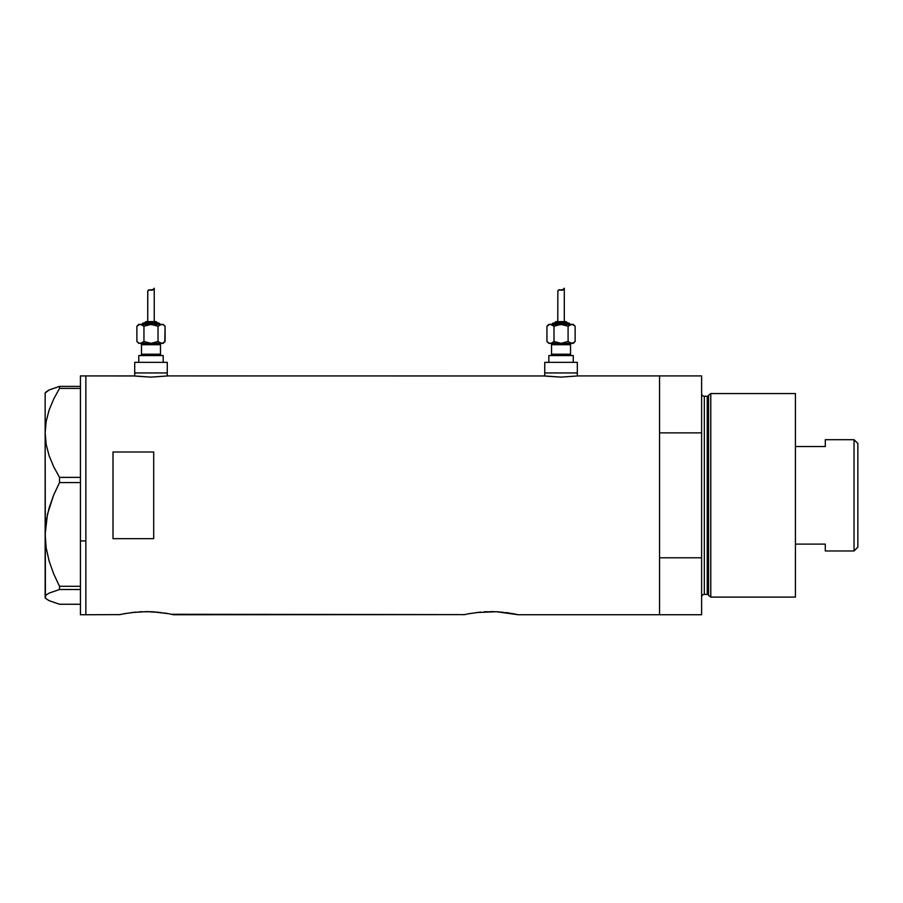 <?xml version="1.0" encoding="UTF-8"?>
<svg xmlns="http://www.w3.org/2000/svg" width="903" height="903" viewBox="0 0 903 903"><rect width="100%" height="100%" fill="white"/><g stroke="black" fill="none" stroke-linecap="round" stroke-linejoin="round"><path stroke-width="1.35" d="M167.269 376.02L167.269 372.939L134.705 372.939L134.705 376.02L134.705 372.939L167.269 372.939L167.269 376.02M577.322 376.02L577.322 372.939L544.757 372.939L544.757 376.02L544.757 372.939L577.322 372.939L577.322 376.02M135.326 376.099L150.982 377.127L167.947 375.919L544.407 375.964L167.947 375.919L150.982 377.127L134.028 375.919L85.853 375.919L85.853 614.74L119.76 614.616L85.853 614.74L85.853 375.919L134.355 375.964M545.378 376.099L561.034 377.127L577.999 375.919L659.551 375.919L577.999 375.919L561.034 377.127L544.08 375.919M119.241 614.74L126.206 613.34M131.646 612.539L146.388 611.613L161.423 612.584M139.378 611.816L151.681 611.726L168.308 613.656M141.85 611.703L141.071 611.726M148.668 611.636L146.354 611.613M154.56 611.895L151.659 611.726M158.014 612.189L156.772 612.076M164.312 612.99L167.337 613.487M168.929 613.78L173.511 614.74L464.413 614.616L171.423 614.277M463.894 614.74L470.497 613.408M476.299 612.539L496.334 611.726L518.164 614.74L659.551 614.74L659.551 375.919L659.551 432.864L701.62 432.864L701.62 375.919L701.62 614.74L518.164 614.74L512.96 613.656M484.031 611.816L496.334 611.726L511.99 613.487M486.503 611.703L485.724 611.726M493.32 611.636L491.006 611.613M499.212 611.895L496.311 611.726M506.098 612.584L508.965 612.99M502.666 612.189L501.425 612.076M112.999 538.662L112.999 451.997L153.702 451.997L153.702 538.662L112.999 538.662L112.999 451.997L153.702 451.997L153.702 538.662L112.999 538.662M123.824 613.78L135.981 612.076M468.476 613.78L480.633 612.076M659.551 614.74L659.551 375.919L659.551 432.864L701.62 432.864L701.62 557.794L659.551 557.794L659.551 614.74L701.62 614.74L701.62 557.794L659.551 557.794L659.551 614.74M513.581 613.78L517.645 614.616M171.435 614.277L172.992 614.616M80.435 614.74L80.435 375.919L80.435 540.92L85.853 540.92L85.853 375.919L85.853 540.92L80.435 540.92L80.435 614.74L85.853 614.74L85.853 540.92L85.853 614.74M46.2 598.813L49.157 600.687L59.508 604.254L80.435 604.254L59.508 604.254L49.157 600.687L46.2 598.813L45.15 596.883L46.166 594.987L49.101 593.113L59.508 589.512L59.508 586.307L80.435 586.307L59.508 586.307L53.695 573.924L49.112 561.045L46.177 547.895L45.15 534.452L46.188 520.929L49.134 507.791L53.683 495.002L59.508 482.586L59.508 477.371L80.435 477.371L59.508 477.371L53.706 466.761L49.157 455.846L46.2 444.547L45.15 432.887L46.166 421.408L49.101 410.097L53.683 399.058L59.508 388.403L80.435 388.403L59.508 388.403L59.508 386.394L49.157 389.961L45.41 392.805M45.41 597.854L45.15 432.887L45.15 596.883L46.166 594.987L49.101 593.113L59.508 589.512L59.508 586.307L53.695 573.924L49.112 561.045L46.177 547.895L45.15 534.452L47.441 514.315L53.683 495.002L59.508 482.586L59.508 477.371L53.706 466.761L49.157 455.846L46.2 444.547L45.15 432.887L45.15 392.884L45.15 432.887L46.166 421.408L49.101 410.097L53.683 399.058L59.508 388.403L59.508 386.394L80.435 386.394L59.508 386.394L49.157 389.961L46.2 391.834M59.508 589.512L80.435 589.512L59.508 589.512M59.508 482.586L80.435 482.586L59.508 482.586M45.15 596.883L45.15 597.775L45.15 596.883M710.774 393.561L708.55 395.266L708.55 595.382L710.774 597.097L710.774 393.561L710.774 597.097L795.43 597.097L795.43 393.561L710.774 393.561L795.43 393.561L795.43 597.097L710.774 597.097L708.55 595.382A1.354 1.354 0 0 0 707.23 594.377A1.354 1.354 0 0 1 708.55 595.382L708.55 395.266A1.354 1.354 0 0 1 707.23 396.27L704.329 396.27A2.709 2.709 0 0 1 701.62 393.561A2.709 2.709 0 0 0 704.329 396.27L704.329 594.377L707.23 594.377L707.23 396.27A1.354 1.354 0 0 0 708.55 395.266L710.774 393.561M701.62 597.097A2.709 2.709 0 0 1 704.329 594.377A2.709 2.709 0 0 0 701.62 597.097M707.23 594.377L704.329 594.377L704.329 396.27L707.23 396.27L707.23 594.377M854.046 550.965L857.85 547.162L857.85 443.497L854.046 439.693L854.046 550.965L854.046 439.693L825.286 439.693L825.286 446.534L795.43 446.534L825.286 446.534L825.286 439.693L854.046 439.693L857.85 443.497L857.85 547.162L854.046 550.965L825.286 550.965L854.046 550.965M825.286 544.114L825.286 550.965L825.286 544.114L795.43 544.114L825.286 544.114M140.134 343.354A1.354 1.354 0 0 1 141.489 344.709L141.489 354.213A1.354 1.354 0 0 1 140.134 355.568A1.354 1.354 0 0 0 141.489 354.213L160.486 354.213L160.486 344.709A1.354 1.354 0 0 1 161.84 343.354A1.354 1.354 0 0 0 160.486 344.709L141.489 344.709A1.354 1.354 0 0 0 140.134 343.354M161.84 355.568A1.354 1.354 0 0 1 160.486 354.213A1.354 1.354 0 0 0 161.84 355.568M159.808 324.358A1.354 1.354 0 0 0 158.454 323.003L143.521 323.003A1.354 1.354 0 0 0 142.166 324.358A1.354 1.354 0 0 1 143.521 323.003L158.454 323.003A1.354 1.354 0 0 1 159.808 324.358M155.734 321.649A1.354 1.354 0 0 1 157.099 323.003A1.354 1.354 0 0 0 155.734 321.649L146.241 321.649A1.354 1.354 0 0 0 144.886 323.003A1.354 1.354 0 0 1 146.241 321.649L155.643 321.649M152.821 324.493L154.616 324.888L149.153 324.493L143.938 326.243L147.358 324.888L143.938 326.243L141.342 324.493L138.78 324.358L136.884 326.243L139.491 324.493L136.884 326.243L138.78 324.358L163.195 324.358L139.502 324.493L141.32 324.493L143.938 326.243L150.993 324.358L158.036 326.243L161.569 324.358L158.014 326.231M147.855 290.766L149.108 289.761L152.37 290.202L154.244 288.26L154.244 321.649L154.244 288.26L152.37 290.202L149.108 289.761L147.731 291.251L147.731 321.649L147.787 290.969M162.495 343.219L165.091 341.469L162.495 343.219L165.091 341.469L163.195 343.354L160.655 343.219L158.036 341.469L160.632 343.219L162.472 343.219M163.195 362.351L163.195 355.568L138.78 355.568L138.78 362.351L138.78 355.568L163.195 355.568L163.195 362.351M167.269 372.939L167.269 362.351L134.705 362.351L134.705 372.939L167.269 372.939L167.269 362.351L134.705 362.351L134.705 372.939L167.269 372.939M139.502 343.219L152.821 343.219L158.036 341.469L150.993 343.354L143.938 341.469L140.416 343.354L161.569 343.354L158.036 341.469L154.616 342.824L158.036 341.469L161.569 343.354L151.399 343.343M160.486 344.709L160.486 354.213L141.489 354.213L141.489 344.709L160.486 344.709M138.78 343.354L136.884 341.469L138.599 342.835L136.884 341.469L136.884 326.243L136.884 341.469L138.588 342.824M143.972 341.481L143.938 326.243L143.938 341.469L147.99 342.993M140.416 343.354L142.222 342.824M164.786 341.752L165.091 326.243L163.387 324.888L165.091 326.243L165.091 341.469M153.533 289.276L152.912 289.886M150.372 289.953L153.352 289.491M148.589 289.908L151.038 290.168L148.589 289.908L147.731 291.263L148.589 289.908L150.045 289.863M149.108 289.761L149.898 289.829M162.472 324.493L159.752 324.888M161.569 324.358L158.036 326.243L158.036 341.469L158.036 326.243L153.984 324.719M142.234 324.888L143.938 326.243L140.416 324.358L142.234 324.888M149.153 343.219L150.993 343.354M160.632 343.219L161.569 343.354M163.375 324.888L165.091 326.243L163.195 324.358M141.32 343.219L142.222 342.835L141.32 343.219M139.502 324.493L138.599 324.888L139.502 324.493M151.038 290.168L152.37 290.202M550.187 343.354A1.354 1.354 0 0 1 551.541 344.709L551.541 354.213A1.354 1.354 0 0 1 550.187 355.568A1.354 1.354 0 0 0 551.541 354.213L570.538 354.213L570.538 344.709A1.354 1.354 0 0 1 571.892 343.354A1.354 1.354 0 0 0 570.538 344.709L551.541 344.709A1.354 1.354 0 0 0 550.187 343.354M571.892 355.568A1.354 1.354 0 0 1 570.538 354.213A1.354 1.354 0 0 0 571.892 355.568M569.861 324.358A1.354 1.354 0 0 0 568.506 323.003L553.584 323.003A1.354 1.354 0 0 0 552.218 324.358A1.354 1.354 0 0 1 553.584 323.003L568.506 323.003A1.354 1.354 0 0 1 569.861 324.358M565.786 321.649A1.354 1.354 0 0 1 567.152 323.003A1.354 1.354 0 0 0 565.786 321.649L556.293 321.649A1.354 1.354 0 0 0 554.939 323.003A1.354 1.354 0 0 1 556.293 321.649L565.696 321.649M562.874 324.493L564.68 324.888L559.205 324.493L553.99 326.243L557.411 324.888L553.99 326.243L551.394 324.493L548.832 324.358L546.936 326.243L549.543 324.493L546.936 326.243L548.832 324.358L573.258 324.358L549.555 324.493L551.383 324.493L553.99 326.243L561.045 324.358L568.089 326.243L571.622 324.358L568.066 326.231M557.907 290.766L559.16 289.761L562.434 290.202L564.296 288.26L564.296 321.649L564.296 288.26L562.422 290.202L559.16 289.761L557.84 290.969L557.783 321.649L557.84 290.969M549.555 343.219L562.874 343.219L568.089 341.469L570.696 343.219L568.089 341.469L561.045 343.354L553.99 341.469L551.394 343.219L553.99 341.469L551.394 343.219L548.832 343.354L573.258 343.354L575.143 341.469L573.428 342.824M573.258 362.351L573.258 355.568L548.832 355.568L548.832 362.351L548.832 355.568L573.258 355.568L573.258 362.351M577.322 372.939L577.322 362.351L544.757 362.351L544.757 372.939L577.322 372.939L577.322 362.351L544.757 362.351L544.757 372.939L577.322 372.939M559.205 343.219L571.622 343.354L568.089 341.469L570.696 343.219L573.258 343.354L575.143 341.469L575.143 326.243L573.439 324.888M570.538 344.709L570.538 354.213L551.541 354.213L551.541 344.709L570.538 344.709M548.832 343.354L546.936 341.469L548.652 342.835L546.936 341.469L546.936 326.243L546.936 341.469L548.64 342.824M554.024 341.481L553.99 326.243L553.99 341.469L558.043 342.993M550.469 343.354L552.275 342.824M574.85 341.752L573.439 342.824M563.585 289.276L562.964 289.886M560.424 289.953L563.404 289.491M558.641 289.908L561.09 290.168L558.641 289.908L557.794 291.263L558.641 289.908L560.097 289.863M559.16 289.761L559.77 289.784M571.622 324.358L569.804 324.888L572.536 324.493L575.143 326.243L575.143 341.469M569.793 324.888L568.089 326.243L568.089 341.469L568.089 326.243L564.048 324.719M552.286 324.888L553.99 326.243L550.469 324.358L552.286 324.888M571.622 343.354L573.428 342.835L570.696 343.219M572.536 324.493L575.143 326.243L573.258 324.358M551.383 343.219L552.275 342.835L551.383 343.219M549.555 324.493L548.652 324.888L549.555 324.493M561.09 290.168L562.434 290.202M80.435 375.919L85.853 375.919M45.15 597.775L46.042 598.666M45.15 392.884L46.042 391.981M659.551 375.919L701.62 375.919"/></g></svg>
